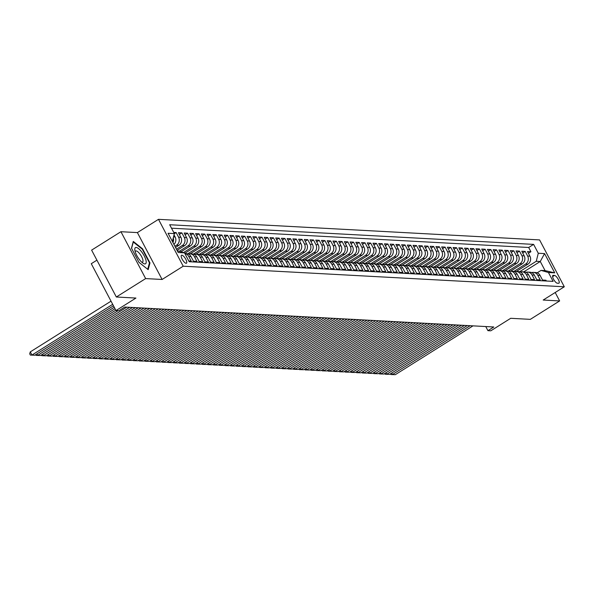 <?xml version="1.0" encoding="UTF-8"?>
<svg xmlns="http://www.w3.org/2000/svg" width="594" height="594" viewBox="0 0 594 594"><rect width="100%" height="100%" fill="white"/><g stroke="black" fill="none" stroke-linecap="round" stroke-linejoin="round"><path stroke-width="0.89" d="M186.115 263.291A4.693 1.537 57.9 0 0 186.479 263.209A4.693 1.537 57.9 0 0 185.558 258.873A4.693 1.537 57.9 0 0 181.846 255.182A4.693 1.537 57.9 0 0 181.482 255.264A4.693 1.537 57.9 0 0 182.403 259.6A4.693 1.537 57.9 0 0 186.115 263.291M96.911 260.172L91.276 263.706L115.993 310.588L118.852 310.744L124.718 307.053L493.792 326.982L487.926 330.665L490.785 330.821L510.721 318.295L530.323 319.357L559.645 300.935L555.197 292.508M120.931 231.705L91.617 250.126L116.335 297L145.649 278.586L162.103 279.47L183.212 266.209L158.494 219.334L137.385 232.596L120.931 231.705L145.649 278.586M183.212 266.209L564.3 286.783L539.582 239.909L158.494 219.334M188.773 260.944L191.179 261.078L188.744 256.452L191.03 256.578A5.866 5.398 -86.9 0 0 186.657 253.668L184.89 253.571M191.03 256.578L193.473 261.204L196.904 261.39L194.468 256.764L196.755 256.883A5.866 5.398 -86.9 0 0 192.382 253.98L190.087 253.853A5.866 5.398 93.1 0 1 194.468 256.764M196.755 256.883L199.19 261.509L202.628 261.694L200.185 257.068L202.472 257.195A5.866 5.398 -86.9 0 0 198.099 254.284L195.812 254.165A5.866 5.398 93.1 0 1 200.185 257.068M202.472 257.195L204.915 261.82L208.346 262.006L205.91 257.38L208.197 257.506A5.866 5.398 -86.9 0 0 203.824 254.596L201.537 254.47A5.866 5.398 93.1 0 1 205.91 257.38M208.197 257.506L210.632 262.125L214.07 262.31L211.627 257.692L213.922 257.811A5.866 5.398 -86.9 0 0 209.548 254.908L207.254 254.781A5.866 5.398 93.1 0 1 211.627 257.692M213.922 257.811L216.357 262.437L219.787 262.622L217.352 257.996L219.639 258.123A5.866 5.398 -86.9 0 0 215.266 255.212L212.979 255.086A5.866 5.398 93.1 0 1 217.352 257.996M219.639 258.123L222.082 262.748L225.512 262.934L223.077 258.308L225.364 258.427A5.866 5.398 -86.9 0 0 220.99 255.524L218.703 255.398A5.866 5.398 93.1 0 1 223.077 258.308M225.364 258.427L227.799 263.053L231.237 263.239L228.794 258.613L231.088 258.739A5.866 5.398 -86.9 0 0 226.708 255.828L224.421 255.71A5.866 5.398 93.1 0 1 228.794 258.613M231.088 258.739L233.524 263.365L236.954 263.55L234.519 258.925L236.806 259.051A5.866 5.398 -86.9 0 0 232.432 256.14L230.145 256.014A5.866 5.398 93.1 0 1 234.519 258.925M236.806 259.051L239.248 263.669L242.679 263.855L240.243 259.236L242.53 259.355A5.866 5.398 -86.9 0 0 238.157 256.452L235.863 256.326A5.866 5.398 93.1 0 1 240.243 259.236M242.53 259.355L244.966 263.981L248.403 264.167L245.961 259.541L248.255 259.667A5.866 5.398 -86.9 0 0 243.874 256.757L241.587 256.638A5.866 5.398 93.1 0 1 245.961 259.541M248.255 259.667L250.69 264.293L254.121 264.478L251.685 259.853L253.972 259.972A5.866 5.398 -86.9 0 0 249.599 257.068L247.312 256.942A5.866 5.398 93.1 0 1 251.685 259.853M253.972 259.972L256.415 264.597L259.845 264.783L257.41 260.157L259.697 260.283A5.866 5.398 -86.9 0 0 255.323 257.373L253.029 257.254A5.866 5.398 93.1 0 1 257.41 260.157M259.697 260.283L262.132 264.909L265.57 265.095L263.127 260.469L265.421 260.595A5.866 5.398 -86.9 0 0 261.041 257.685L258.754 257.558A5.866 5.398 93.1 0 1 263.127 260.469M265.421 260.595L267.857 265.214L271.287 265.399L268.852 260.781L271.139 260.9A5.866 5.398 -86.9 0 0 266.765 257.996L264.478 257.87A5.866 5.398 93.1 0 1 268.852 260.781M271.139 260.9L273.582 265.525L277.012 265.711L274.577 261.085L276.863 261.212A5.866 5.398 -86.9 0 0 272.49 258.301L270.196 258.182A5.866 5.398 93.1 0 1 274.577 261.085M276.863 261.212L279.299 265.837L282.737 266.023L280.294 261.397L282.581 261.516A5.866 5.398 -86.9 0 0 278.207 258.613L275.92 258.487A5.866 5.398 93.1 0 1 280.294 261.397M282.581 261.516L285.023 266.142L288.454 266.327L286.018 261.702L288.305 261.828A5.866 5.398 -86.9 0 0 283.932 258.917L281.645 258.798A5.866 5.398 93.1 0 1 286.018 261.702M288.305 261.828L290.748 266.454L294.178 266.639L291.743 262.013L294.03 262.14A5.866 5.398 -86.9 0 0 289.657 259.229L287.362 259.103A5.866 5.398 93.1 0 1 291.743 262.013M294.03 262.14L296.465 266.765L299.903 266.944L297.46 262.325L299.747 262.444A5.866 5.398 -86.9 0 0 295.374 259.541L293.087 259.415A5.866 5.398 93.1 0 1 297.46 262.325M299.747 262.444L302.19 267.07L305.62 267.255L303.185 262.63L305.472 262.756A5.866 5.398 -86.9 0 0 301.099 259.845L298.812 259.727A5.866 5.398 93.1 0 1 303.185 262.63M305.472 262.756L307.907 267.382L311.345 267.567L308.902 262.942L311.197 263.068A5.866 5.398 -86.9 0 0 306.823 260.157L304.529 260.031A5.866 5.398 93.1 0 1 308.902 262.942M311.197 263.068L313.632 267.686L317.062 267.872L314.627 263.246L316.914 263.372A5.866 5.398 -86.9 0 0 312.541 260.462L310.254 260.343A5.866 5.398 93.1 0 1 314.627 263.246M316.914 263.372L319.357 267.998L322.787 268.184L320.352 263.558L322.639 263.684A5.866 5.398 -86.9 0 0 318.265 260.773L315.978 260.647A5.866 5.398 93.1 0 1 320.352 263.558M322.639 263.684L325.074 268.31L328.512 268.495L326.069 263.87L328.363 263.988A5.866 5.398 -86.9 0 0 323.982 261.085L321.696 260.959A5.866 5.398 93.1 0 1 326.069 263.87M328.363 263.988L330.799 268.614L334.229 268.8L331.794 264.174L334.08 264.3A5.866 5.398 -86.9 0 0 329.707 261.39L327.42 261.271A5.866 5.398 93.1 0 1 331.794 264.174M334.08 264.3L336.523 268.926L339.954 269.112L337.518 264.486L339.805 264.612A5.866 5.398 -86.9 0 0 335.432 261.702L333.137 261.575A5.866 5.398 93.1 0 1 337.518 264.486M339.805 264.612L342.241 269.231L345.678 269.416L343.235 264.798L345.53 264.917A5.866 5.398 -86.9 0 0 341.149 262.006L338.862 261.887A5.866 5.398 93.1 0 1 343.235 264.798M345.53 264.917L347.965 269.542L351.396 269.728L348.96 265.102L351.247 265.228A5.866 5.398 -86.9 0 0 346.874 262.318L344.587 262.192A5.866 5.398 93.1 0 1 348.96 265.102M351.247 265.228L353.69 269.854L357.12 270.04L354.685 265.414L356.972 265.533A5.866 5.398 -86.9 0 0 352.598 262.63L350.304 262.503A5.866 5.398 93.1 0 1 354.685 265.414M356.972 265.533L359.407 270.159L362.845 270.344L360.402 265.718L362.696 265.845A5.866 5.398 -86.9 0 0 358.316 262.934L356.029 262.815A5.866 5.398 93.1 0 1 360.402 265.718M362.696 265.845L365.132 270.47L368.562 270.656L366.127 266.03L368.414 266.157A5.866 5.398 -86.9 0 0 364.04 263.246L361.753 263.12A5.866 5.398 93.1 0 1 366.127 266.03M368.414 266.157L370.856 270.775L374.287 270.961L371.851 266.342L374.138 266.461A5.866 5.398 -86.9 0 0 369.765 263.558L367.471 263.432A5.866 5.398 93.1 0 1 371.851 266.342M374.138 266.461L376.574 271.087L380.012 271.272L377.569 266.647L379.856 266.773A5.866 5.398 -86.9 0 0 375.482 263.862L373.195 263.736A5.866 5.398 93.1 0 1 377.569 266.647M379.856 266.773L382.298 271.399L385.729 271.584L383.293 266.958L385.58 267.077A5.866 5.398 -86.9 0 0 381.207 264.174L378.92 264.048A5.866 5.398 93.1 0 1 383.293 266.958M385.58 267.077L388.023 271.703L391.453 271.889L389.018 267.263L391.305 267.389A5.866 5.398 -86.9 0 0 386.932 264.478L384.637 264.36A5.866 5.398 93.1 0 1 389.018 267.263M391.305 267.389L393.74 272.015L397.178 272.201L394.735 267.575L397.022 267.701A5.866 5.398 -86.9 0 0 392.649 264.79L390.362 264.664A5.866 5.398 93.1 0 1 394.735 267.575M397.022 267.701L399.465 272.319L402.895 272.505L400.46 267.887L402.747 268.005A5.866 5.398 -86.9 0 0 398.374 265.102L396.087 264.976A5.866 5.398 93.1 0 1 400.46 267.887M402.747 268.005L405.182 272.631L408.62 272.817L406.177 268.191L408.472 268.317A5.866 5.398 -86.9 0 0 404.098 265.407L401.804 265.288A5.866 5.398 93.1 0 1 406.177 268.191M408.472 268.317L410.907 272.943L414.337 273.129L411.902 268.503L414.189 268.622A5.866 5.398 -86.9 0 0 409.815 265.718L407.529 265.592A5.866 5.398 93.1 0 1 411.902 268.503M414.189 268.622L416.632 273.247L420.062 273.433L417.627 268.807L419.913 268.933A5.866 5.398 -86.9 0 0 415.54 266.023L413.253 265.904A5.866 5.398 93.1 0 1 417.627 268.807M419.913 268.933L422.349 273.559L425.787 273.745L423.344 269.119L425.638 269.245A5.866 5.398 -86.9 0 0 421.257 266.335L418.97 266.209A5.866 5.398 93.1 0 1 423.344 269.119M425.638 269.245L428.074 273.864L431.504 274.049L429.068 269.431L431.355 269.55A5.866 5.398 -86.9 0 0 426.982 266.647L424.695 266.52A5.866 5.398 93.1 0 1 429.068 269.431M431.355 269.55L433.798 274.176L437.229 274.361L434.793 269.735L437.08 269.862A5.866 5.398 -86.9 0 0 432.707 266.951L430.412 266.832A5.866 5.398 93.1 0 1 434.793 269.735M437.08 269.862L439.515 274.487L442.953 274.673L440.51 270.047L442.805 270.166A5.866 5.398 -86.9 0 0 438.424 267.263L436.137 267.137A5.866 5.398 93.1 0 1 440.51 270.047M442.805 270.166L445.24 274.792L448.67 274.977L446.235 270.352L448.522 270.478A5.866 5.398 -86.9 0 0 444.149 267.567L441.862 267.449A5.866 5.398 93.1 0 1 446.235 270.352M448.522 270.478L450.965 275.104L454.395 275.289L451.96 270.664L454.247 270.79A5.866 5.398 -86.9 0 0 449.873 267.879L447.579 267.753A5.866 5.398 93.1 0 1 451.96 270.664M454.247 270.79L456.682 275.416L460.12 275.594L457.677 270.975L459.971 271.094A5.866 5.398 -86.9 0 0 455.591 268.191L453.304 268.065A5.866 5.398 93.1 0 1 457.677 270.975M459.971 271.094L462.407 275.72L465.837 275.906L463.402 271.28L465.689 271.406A5.866 5.398 -86.9 0 0 461.315 268.495L459.028 268.377A5.866 5.398 93.1 0 1 463.402 271.28M465.689 271.406L468.131 276.032L471.562 276.217L469.126 271.592L471.413 271.718A5.866 5.398 -86.9 0 0 467.04 268.807L464.746 268.681A5.866 5.398 93.1 0 1 469.126 271.592M471.413 271.718L473.849 276.336L477.286 276.522L474.844 271.896L477.138 272.022A5.866 5.398 -86.9 0 0 472.757 269.112L470.47 268.993A5.866 5.398 93.1 0 1 474.844 271.896M477.138 272.022L479.573 276.648L483.004 276.834L480.568 272.208L482.855 272.334A5.866 5.398 -86.9 0 0 478.482 269.424L476.195 269.297A5.866 5.398 93.1 0 1 480.568 272.208M482.855 272.334L485.298 276.96L488.728 277.146L486.293 272.52L488.58 272.639A5.866 5.398 -86.9 0 0 484.207 269.735L481.912 269.609A5.866 5.398 93.1 0 1 486.293 272.52M488.58 272.639L491.015 277.264L494.453 277.45L492.01 272.824L494.297 272.95A5.866 5.398 -86.9 0 0 489.924 270.04L487.637 269.921A5.866 5.398 93.1 0 1 492.01 272.824M494.297 272.95L496.74 277.576L500.17 277.762L497.735 273.136L500.022 273.262A5.866 5.398 -86.9 0 0 495.648 270.352L493.362 270.225A5.866 5.398 93.1 0 1 497.735 273.136M500.022 273.262L502.457 277.881L505.895 278.066L503.452 273.448L505.746 273.567A5.866 5.398 -86.9 0 0 501.373 270.656L499.079 270.537A5.866 5.398 93.1 0 1 503.452 273.448M505.746 273.567L508.182 278.192L511.62 278.378L509.177 273.752L511.464 273.879A5.866 5.398 -86.9 0 0 507.09 270.968L504.803 270.842A5.866 5.398 93.1 0 1 509.177 273.752M511.464 273.879L513.907 278.504L517.337 278.69L514.901 274.064L517.188 274.183A5.866 5.398 -86.9 0 0 512.815 271.28L510.528 271.154A5.866 5.398 93.1 0 1 514.901 274.064M517.188 274.183L519.624 278.809L523.062 278.994L520.619 274.369L522.913 274.495A5.866 5.398 -86.9 0 0 518.532 271.584L516.245 271.465A5.866 5.398 93.1 0 1 520.619 274.369M522.913 274.495L525.348 279.121L528.779 279.306L526.343 274.68L528.63 274.807A5.866 5.398 -86.9 0 0 524.257 271.896L521.97 271.77A5.866 5.398 93.1 0 1 526.343 274.68M528.63 274.807L531.073 279.425L534.503 279.611L532.068 274.992L534.355 275.111A5.866 5.398 -86.9 0 0 529.982 272.201L527.695 272.082A5.866 5.398 93.1 0 1 532.068 274.992M534.355 275.111L536.79 279.737L540.228 279.923L537.785 275.297A5.866 5.398 -86.9 0 0 533.412 272.386A5.866 5.398 -86.9 0 0 531.682 272.601M516.305 271.465L527.903 264.182A5.866 5.398 -86.9 0 0 529.922 256.163L527.487 251.537L530.917 251.722L528.415 253.296M513.855 271.443L525.616 264.055A5.866 5.398 -86.9 0 0 527.635 256.036L525.193 251.418L522.69 252.992M525.193 251.418L521.762 251.232L524.198 255.851A5.866 5.398 -86.9 0 1 522.185 263.87L510.58 271.154M504.863 270.849L516.461 263.558A5.866 5.398 -86.9 0 0 518.48 255.546L516.038 250.92L519.475 251.106L516.966 252.68M499.138 270.537L510.736 263.253A5.866 5.398 -86.9 0 0 512.756 255.234L510.32 250.609L513.751 250.794L511.248 252.368M493.414 270.233L505.019 262.942A5.866 5.398 -86.9 0 0 507.038 254.93L504.596 250.304L508.033 250.49L505.524 252.064M487.696 269.921L499.294 262.637A5.866 5.398 -86.9 0 0 501.314 254.618L498.878 249.992L502.309 250.178L499.799 251.752M481.972 269.609L493.569 262.325A5.866 5.398 -86.9 0 0 495.589 254.306L493.154 249.688L496.584 249.874L494.082 251.448M476.247 269.305L487.852 262.013A5.866 5.398 -86.9 0 0 489.872 254.002L487.429 249.376L490.867 249.562L488.357 251.136M470.53 268.993L482.128 261.709A5.866 5.398 -86.9 0 0 484.147 253.69L481.712 249.064L485.142 249.25L482.64 250.824M464.805 268.688L476.403 261.397A5.866 5.398 -86.9 0 0 478.422 253.386L475.987 248.76L479.417 248.945L476.915 250.519M459.08 268.377L470.686 261.085A5.866 5.398 -86.9 0 0 472.705 253.074L470.262 248.448L473.7 248.634L471.191 250.208M453.363 268.065L464.961 260.781A5.866 5.398 -86.9 0 0 466.981 252.762L464.545 248.144L467.975 248.329L465.473 249.903M447.638 267.76L459.236 260.469A5.866 5.398 -86.9 0 0 461.256 252.457L458.82 247.832L462.251 248.017L459.749 249.591M441.914 267.449L453.519 260.165A5.866 5.398 -86.9 0 0 455.539 252.146L453.096 247.52L456.534 247.705L454.024 249.28M436.196 267.144L447.794 259.853A5.866 5.398 -86.9 0 0 449.814 251.841L447.379 247.215L450.809 247.401L448.307 248.975M430.472 266.832L442.07 259.541A5.866 5.398 -86.9 0 0 444.089 251.529L441.654 246.904L445.084 247.089L442.582 248.663M424.747 266.52L436.352 259.236A5.866 5.398 -86.9 0 0 438.372 251.217L435.929 246.599L439.367 246.785L436.857 248.359M419.03 266.216L430.628 258.925A5.866 5.398 -86.9 0 0 432.647 250.913L430.212 246.287L433.642 246.473L431.14 248.047M413.305 265.904L424.91 258.62A5.866 5.398 -86.9 0 0 426.923 250.601L424.487 245.975L427.918 246.161L425.415 247.735M407.588 265.6L419.186 258.308A5.866 5.398 -86.9 0 0 421.205 250.297L418.763 245.671L422.2 245.857L419.691 247.431M401.863 265.288L413.461 257.996A5.866 5.398 -86.9 0 0 415.481 249.985L413.045 245.359L416.476 245.545L413.973 247.119M396.139 264.976L407.744 257.692A5.866 5.398 -86.9 0 0 409.763 249.673L407.321 245.055L410.758 245.233L408.249 246.807M390.421 264.672L402.019 257.38A5.866 5.398 -86.9 0 0 404.039 249.369L401.603 244.743L405.034 244.928L402.524 246.503M384.697 264.36L396.295 257.076A5.866 5.398 -86.9 0 0 398.314 249.057L395.879 244.431L399.309 244.617L396.807 246.191M378.972 264.048L390.577 256.764A5.866 5.398 -86.9 0 0 392.597 248.752L390.154 244.127L393.592 244.312L391.082 245.886M373.255 263.743L384.853 256.452A5.866 5.398 -86.9 0 0 386.872 248.441L384.437 243.815L387.867 244L385.358 245.574M367.53 263.432L379.128 256.148A5.866 5.398 -86.9 0 0 381.148 248.129L378.712 243.503L382.142 243.689L379.64 245.263M361.805 263.127L373.411 255.836A5.866 5.398 -86.9 0 0 375.43 247.824L372.987 243.198L376.425 243.384L373.916 244.958M356.088 262.815L367.686 255.531A5.866 5.398 -86.9 0 0 369.706 247.512L367.27 242.887L370.701 243.072L368.198 244.646M350.363 262.503L361.961 255.22A5.866 5.398 -86.9 0 0 363.981 247.208L361.546 242.582L364.976 242.768L362.474 244.342M344.639 262.199L356.244 254.908A5.866 5.398 -86.9 0 0 358.264 246.896L355.821 242.27L359.259 242.456L356.749 244.03M338.922 261.887L350.519 254.603A5.866 5.398 -86.9 0 0 352.539 246.584L350.104 241.958L353.534 242.144L351.032 243.718M333.197 261.583L344.795 254.291A5.866 5.398 -86.9 0 0 346.814 246.28L344.379 241.654L347.809 241.84L345.307 243.414M327.472 261.271L339.077 253.987A5.866 5.398 -86.9 0 0 341.097 245.968L338.654 241.342L342.092 241.528L339.582 243.102M321.755 260.959L333.353 253.675A5.866 5.398 -86.9 0 0 335.372 245.656L332.937 241.038L336.367 241.223L333.865 242.798M316.03 260.655L327.636 253.363A5.866 5.398 -86.9 0 0 329.648 245.352L327.212 240.726L330.643 240.912L328.14 242.486M310.313 260.343L321.911 253.059A5.866 5.398 -86.9 0 0 323.93 245.04L321.488 240.414L324.925 240.6L322.416 242.174M304.588 260.038L316.186 252.747A5.866 5.398 -86.9 0 0 318.206 244.735L315.77 240.11L319.201 240.295L316.699 241.869M298.864 259.727L310.469 252.435A5.866 5.398 -86.9 0 0 312.489 244.424L310.046 239.798L313.483 239.983L310.974 241.558M293.146 259.415L304.744 252.131A5.866 5.398 -86.9 0 0 306.764 244.112L304.321 239.493L307.759 239.679L305.249 241.253M287.422 259.11L299.02 251.819A5.866 5.398 -86.9 0 0 301.039 243.807L298.604 239.182L302.034 239.367L299.532 240.941M281.697 258.798L293.302 251.514A5.866 5.398 -86.9 0 0 295.322 243.495L292.879 238.87L296.317 239.055L293.807 240.629M275.98 258.494L287.578 251.203A5.866 5.398 -86.9 0 0 289.597 243.191L287.162 238.565L290.592 238.751L288.083 240.325M270.255 258.182L281.853 250.891A5.866 5.398 -86.9 0 0 283.873 242.879L281.437 238.253L284.868 238.439L282.365 240.013M264.53 257.87L276.136 250.586A5.866 5.398 -86.9 0 0 278.155 242.567L275.713 237.949L279.15 238.135L276.641 239.709M258.813 257.566L270.411 250.274A5.866 5.398 -86.9 0 0 272.431 242.263L269.995 237.637L273.426 237.823L270.923 239.397M253.089 257.254L264.686 249.97A5.866 5.398 -86.9 0 0 266.706 241.951L264.271 237.325L267.701 237.511L265.199 239.085M247.364 256.95L258.969 249.658A5.866 5.398 -86.9 0 0 260.989 241.647L258.546 237.021L261.984 237.206L259.474 238.781M241.647 256.638L253.244 249.346A5.866 5.398 -86.9 0 0 255.264 241.335L252.829 236.709L256.259 236.895L253.757 238.469M235.922 256.326L247.52 249.042A5.866 5.398 -86.9 0 0 249.539 241.023L247.104 236.405L250.534 236.59L248.032 238.164M230.197 256.021L241.803 248.73A5.866 5.398 -86.9 0 0 243.822 240.719L241.379 236.093L244.817 236.278L242.307 237.852M224.48 255.71L236.078 248.426A5.866 5.398 -86.9 0 0 238.097 240.407L235.662 235.781L239.092 235.967L236.59 237.541M218.755 255.405L230.361 248.114A5.866 5.398 -86.9 0 0 232.373 240.102L229.937 235.476L233.368 235.662L230.866 237.236M213.038 255.093L224.636 247.802A5.866 5.398 -86.9 0 0 226.656 239.79L224.213 235.165L227.651 235.35L225.141 236.924M207.313 254.781L218.911 247.498A5.866 5.398 -86.9 0 0 220.931 239.479L218.495 234.86L221.926 235.038L219.424 236.612M201.589 254.477L213.194 247.186A5.866 5.398 -86.9 0 0 215.214 239.174L212.771 234.548L216.209 234.734L213.699 236.308M195.872 254.165L207.469 246.881A5.866 5.398 -86.9 0 0 209.489 238.862L207.046 234.236L210.484 234.422L207.974 235.996M190.147 253.853L201.745 246.569A5.866 5.398 -86.9 0 0 203.764 238.558L201.329 233.932L204.759 234.118L202.257 235.692M184.764 253.334L196.027 246.258A5.866 5.398 -86.9 0 0 198.047 238.246L195.604 233.62L199.042 233.806L196.532 235.38M180.94 251.834L190.303 245.953A5.866 5.398 -86.9 0 0 192.322 237.934L189.887 233.308L193.317 233.494L190.808 235.068M177.079 250.356L184.578 245.641A5.866 5.398 -86.9 0 0 186.598 237.63L184.162 233.004L187.593 233.19L185.09 234.764M175.527 247.423L178.861 245.337A5.866 5.398 -86.9 0 0 180.88 237.318L178.438 232.692L181.875 232.878L179.366 234.452M173.745 232.44L176.151 232.573L174.332 233.709M554.477 275.423L553.214 275.356A4.544 1.492 57.9 0 0 552.865 275.438A4.544 1.492 57.9 0 0 553.756 279.633A4.544 1.492 57.9 0 0 557.358 283.212L558.612 283.279A4.544 1.492 57.9 0 0 558.961 283.197A4.544 1.492 57.9 0 0 558.07 279.002A4.544 1.492 57.9 0 0 554.477 275.423L552.583 276.611M177.302 250.787L184.511 252.866L189.189 261.731L553.111 281.378L548.433 272.512L541.075 270.389L537.191 272.824M184.511 252.866L178.215 252.524L168.065 233.264L174.361 233.605L169.684 224.74L533.605 244.386L538.283 253.252L544.579 253.593L554.729 272.854L548.433 272.512M174.911 246.25L176.567 245.211L178.861 245.337M176.455 249.183L182.291 245.522L184.578 245.641M179.232 251.344L188.016 245.827L190.303 245.953M183.494 252.569L193.733 246.139L196.027 246.258M187.697 253.838L199.458 246.443L201.745 246.569M193.414 254.143L205.182 246.755L207.469 246.881M199.138 254.455L210.9 247.067L213.194 247.186M204.863 254.759L216.624 247.371L218.911 247.498M210.58 255.071L222.349 247.683L224.636 247.802M216.305 255.383L228.066 247.988L230.361 248.114M222.03 255.687L233.791 248.299L236.078 248.426M227.747 255.999L239.516 248.611L241.803 248.73M233.472 256.304L245.233 248.916L247.52 249.042M239.196 256.615L250.958 249.228L253.244 249.346M244.914 256.927L256.682 249.532L258.969 249.658M250.638 257.232L262.399 249.844L264.686 249.97M256.356 257.544L268.124 250.156L270.411 250.274M262.08 257.855L273.841 250.46L276.136 250.586M267.805 258.16L279.566 250.772L281.853 250.891M273.522 258.472L285.291 251.076L287.578 251.203M279.247 258.776L291.008 251.388L293.302 251.514M284.972 259.088L296.733 251.7L299.02 251.819M290.689 259.4L302.457 252.005L304.744 252.131M296.413 259.704L308.175 252.316L310.469 252.435M302.138 260.016L313.899 252.621L316.186 252.747M307.855 260.321L319.624 252.933L321.911 253.059M313.58 260.632L325.341 253.244L327.636 253.363M319.305 260.944L331.066 253.549L333.353 253.675M325.022 261.249L336.791 253.861L339.077 253.987M330.747 261.56L342.508 254.165L344.795 254.291M336.471 261.865L348.233 254.477L350.519 254.603M342.189 262.177L353.957 254.789L356.244 254.908M347.913 262.489L359.674 255.093L361.961 255.22M353.638 262.793L365.399 255.405L367.686 255.531M359.355 263.105L371.116 255.717L373.411 255.836M365.08 263.409L376.841 256.021L379.128 256.148M370.797 263.721L382.566 256.333L384.853 256.452M376.522 264.033L388.283 256.638L390.577 256.764M382.246 264.337L394.008 256.95L396.295 257.076M387.964 264.649L399.732 257.261L402.019 257.38M393.688 264.954L405.45 257.566L407.744 257.692M399.413 265.266L411.174 257.878L413.461 257.996M405.13 265.577L416.899 258.182L419.186 258.308M410.855 265.882L422.616 258.494L424.91 258.62M416.58 266.194L428.341 258.806L430.628 258.925M422.297 266.506L434.066 259.11L436.352 259.236M428.022 266.81L439.783 259.422L442.07 259.541M433.746 267.122L445.507 259.727L447.794 259.853M439.463 267.426L451.232 260.038L453.519 260.165M445.188 267.738L456.949 260.35L459.236 260.469M450.913 268.05L462.674 260.655L464.961 260.781M456.63 268.354L468.391 260.966L470.686 261.085M462.355 268.666L474.116 261.271L476.403 261.397M468.072 268.971L479.841 261.583L482.128 261.709M473.797 269.282L485.558 261.895L487.852 262.013M479.521 269.594L491.283 262.199L493.569 262.325M485.239 269.899L497.007 262.511L499.294 262.637M490.963 270.211L502.724 262.815L505.019 262.942M496.688 270.515L508.449 263.127L510.736 263.253M502.405 270.827L514.174 263.439L516.461 263.558M508.13 271.139L519.891 263.743L522.185 263.87M530.917 251.722L528.682 247.483L171.51 228.193M173.938 244.409A5.866 5.398 -86.9 0 0 175.156 237.006L174.035 234.89M176.151 232.573L178.586 237.192A5.866 5.398 93.1 0 1 176.567 245.211M181.875 232.878L184.311 237.503A5.866 5.398 93.1 0 1 182.291 245.522M187.593 233.19L190.035 237.815A5.866 5.398 93.1 0 1 188.016 245.827M193.317 233.494L195.753 238.12A5.866 5.398 93.1 0 1 193.733 246.139M199.042 233.806L201.477 238.432A5.866 5.398 93.1 0 1 199.458 246.443M204.759 234.118L207.202 238.736A5.866 5.398 93.1 0 1 205.182 246.755M210.484 234.422L212.919 239.048A5.866 5.398 93.1 0 1 210.9 247.067M216.209 234.734L218.644 239.36A5.866 5.398 93.1 0 1 216.624 247.371M221.926 235.038L224.369 239.664A5.866 5.398 93.1 0 1 222.349 247.683M227.651 235.35L230.086 239.976A5.866 5.398 93.1 0 1 228.066 247.988M233.368 235.662L235.811 240.288A5.866 5.398 93.1 0 1 233.791 248.299M239.092 235.967L241.528 240.592A5.866 5.398 93.1 0 1 239.516 248.611M244.817 236.278L247.253 240.904A5.866 5.398 93.1 0 1 245.233 248.916M250.534 236.59L252.977 241.209A5.866 5.398 93.1 0 1 250.958 249.228M256.259 236.895L258.694 241.52A5.866 5.398 93.1 0 1 256.682 249.532M261.984 237.206L264.419 241.832A5.866 5.398 93.1 0 1 262.399 249.844M267.701 237.511L270.144 242.137A5.866 5.398 93.1 0 1 268.124 250.156M273.426 237.823L275.861 242.449A5.866 5.398 93.1 0 1 273.841 250.46M279.15 238.135L281.586 242.753A5.866 5.398 93.1 0 1 279.566 250.772M284.868 238.439L287.31 243.065A5.866 5.398 93.1 0 1 285.291 251.076M290.592 238.751L293.028 243.377A5.866 5.398 93.1 0 1 291.008 251.388M296.317 239.055L298.752 243.681A5.866 5.398 93.1 0 1 296.733 251.7M302.034 239.367L304.477 243.993A5.866 5.398 93.1 0 1 302.457 252.005M307.759 239.679L310.194 244.297A5.866 5.398 93.1 0 1 308.175 252.316M313.483 239.983L315.919 244.609A5.866 5.398 93.1 0 1 313.899 252.621M319.201 240.295L321.644 244.921A5.866 5.398 93.1 0 1 319.624 252.933M324.925 240.6L327.361 245.225A5.866 5.398 93.1 0 1 325.341 253.244M330.643 240.912L333.086 245.537A5.866 5.398 93.1 0 1 331.066 253.549M336.367 241.223L338.803 245.842A5.866 5.398 93.1 0 1 336.791 253.861M342.092 241.528L344.527 246.154A5.866 5.398 93.1 0 1 342.508 254.165M347.809 241.84L350.252 246.465A5.866 5.398 93.1 0 1 348.233 254.477M353.534 242.144L355.969 246.77A5.866 5.398 93.1 0 1 353.957 254.789M359.259 242.456L361.694 247.082A5.866 5.398 93.1 0 1 359.674 255.093M364.976 242.768L367.419 247.386A5.866 5.398 93.1 0 1 365.399 255.405M370.701 243.072L373.136 247.698A5.866 5.398 93.1 0 1 371.116 255.717M376.425 243.384L378.861 248.01A5.866 5.398 93.1 0 1 376.841 256.021M382.142 243.689L384.585 248.314A5.866 5.398 93.1 0 1 382.566 256.333M387.867 244L390.303 248.626A5.866 5.398 93.1 0 1 388.283 256.638M393.592 244.312L396.027 248.938A5.866 5.398 93.1 0 1 394.008 256.95M399.309 244.617L401.752 249.242A5.866 5.398 93.1 0 1 399.732 257.261M405.034 244.928L407.469 249.554A5.866 5.398 93.1 0 1 405.45 257.566M410.758 245.233L413.194 249.859A5.866 5.398 93.1 0 1 411.174 257.878M416.476 245.545L418.919 250.171A5.866 5.398 93.1 0 1 416.899 258.182M422.2 245.857L424.636 250.482A5.866 5.398 93.1 0 1 422.616 258.494M427.918 246.161L430.36 250.787A5.866 5.398 93.1 0 1 428.341 258.806M433.642 246.473L436.085 251.099A5.866 5.398 93.1 0 1 434.066 259.11M439.367 246.785L441.802 251.403A5.866 5.398 93.1 0 1 439.783 259.422M445.084 247.089L447.527 251.715A5.866 5.398 93.1 0 1 445.507 259.727M450.809 247.401L453.244 252.027A5.866 5.398 93.1 0 1 451.232 260.038M456.534 247.705L458.969 252.331A5.866 5.398 93.1 0 1 456.949 260.35M462.251 248.017L464.694 252.643A5.866 5.398 93.1 0 1 462.674 260.655M467.975 248.329L470.411 252.947A5.866 5.398 93.1 0 1 468.391 260.966M473.7 248.634L476.136 253.259A5.866 5.398 93.1 0 1 474.116 261.271M479.417 248.945L481.86 253.571A5.866 5.398 93.1 0 1 479.841 261.583M485.142 249.25L487.577 253.876A5.866 5.398 93.1 0 1 485.558 261.895M490.867 249.562L493.302 254.187A5.866 5.398 93.1 0 1 491.283 262.199M496.584 249.874L499.027 254.492A5.866 5.398 93.1 0 1 497.007 262.511M502.309 250.178L504.744 254.804A5.866 5.398 93.1 0 1 502.724 262.815M508.033 250.49L510.469 255.116A5.866 5.398 93.1 0 1 508.449 263.127M513.751 250.794L516.193 255.42A5.866 5.398 93.1 0 1 514.174 263.439M519.475 251.106L521.911 255.732A5.866 5.398 93.1 0 1 519.891 263.743M546.361 281.014L545.945 280.234L542.515 280.049L540.08 275.423A5.866 5.398 -86.9 0 0 535.699 272.512L533.412 272.386M541.075 270.389L545.077 270.604L540.265 261.486L536.263 261.271L538.283 253.252M523.745 271.866L540.265 261.486L544.579 253.593M519.572 271.755L536.263 261.271M115.993 310.588L135.929 298.062L116.335 297M564.3 286.783L543.191 300.044L559.645 300.935M485.758 326.552L487.926 330.665M528.682 247.483L533.605 244.386M525.957 272.29A5.866 5.398 93.1 0 1 527.695 272.082M520.233 271.985A5.866 5.398 93.1 0 1 521.97 271.77M514.515 271.673A5.866 5.398 93.1 0 1 516.245 271.465M508.791 271.369A5.866 5.398 93.1 0 1 510.528 271.154M503.073 271.057A5.866 5.398 93.1 0 1 504.803 270.842M497.349 270.745A5.866 5.398 93.1 0 1 499.079 270.537M491.624 270.441A5.866 5.398 93.1 0 1 493.362 270.225M485.907 270.129A5.866 5.398 93.1 0 1 487.637 269.921M480.182 269.825A5.866 5.398 93.1 0 1 481.912 269.609M474.458 269.513A5.866 5.398 93.1 0 1 476.195 269.297M468.74 269.201A5.866 5.398 93.1 0 1 470.47 268.993M463.016 268.896A5.866 5.398 93.1 0 1 464.746 268.681M457.291 268.585A5.866 5.398 93.1 0 1 459.028 268.377M451.574 268.28A5.866 5.398 93.1 0 1 453.304 268.065M445.849 267.968A5.866 5.398 93.1 0 1 447.579 267.753M440.124 267.656A5.866 5.398 93.1 0 1 441.862 267.449M434.407 267.352A5.866 5.398 93.1 0 1 436.137 267.137M428.682 267.04A5.866 5.398 93.1 0 1 430.412 266.832M422.958 266.736A5.866 5.398 93.1 0 1 424.695 266.52M417.24 266.424A5.866 5.398 93.1 0 1 418.97 266.209M411.516 266.112A5.866 5.398 93.1 0 1 413.253 265.904M405.791 265.808A5.866 5.398 93.1 0 1 407.529 265.592M400.074 265.496A5.866 5.398 93.1 0 1 401.804 265.288M394.349 265.184A5.866 5.398 93.1 0 1 396.087 264.976M388.632 264.879A5.866 5.398 93.1 0 1 390.362 264.664M382.907 264.568A5.866 5.398 93.1 0 1 384.637 264.36M377.183 264.263A5.866 5.398 93.1 0 1 378.92 264.048M371.465 263.951A5.866 5.398 93.1 0 1 373.195 263.736M365.741 263.639A5.866 5.398 93.1 0 1 367.471 263.432M360.016 263.335A5.866 5.398 93.1 0 1 361.753 263.12M354.299 263.023A5.866 5.398 93.1 0 1 356.029 262.815M348.574 262.719A5.866 5.398 93.1 0 1 350.304 262.503M342.849 262.407A5.866 5.398 93.1 0 1 344.587 262.192M337.132 262.095A5.866 5.398 93.1 0 1 338.862 261.887M331.407 261.791A5.866 5.398 93.1 0 1 333.137 261.575M325.683 261.479A5.866 5.398 93.1 0 1 327.42 261.271M319.966 261.174A5.866 5.398 93.1 0 1 321.696 260.959M314.241 260.863A5.866 5.398 93.1 0 1 315.978 260.647M308.516 260.551A5.866 5.398 93.1 0 1 310.254 260.343M302.799 260.246A5.866 5.398 93.1 0 1 304.529 260.031M297.074 259.934A5.866 5.398 93.1 0 1 298.812 259.727M291.357 259.63A5.866 5.398 93.1 0 1 293.087 259.415M285.632 259.318A5.866 5.398 93.1 0 1 287.362 259.103M279.908 259.006A5.866 5.398 93.1 0 1 281.645 258.798M274.19 258.702A5.866 5.398 93.1 0 1 275.92 258.487M268.466 258.39A5.866 5.398 93.1 0 1 270.196 258.182M262.741 258.086A5.866 5.398 93.1 0 1 264.478 257.87M257.024 257.774A5.866 5.398 93.1 0 1 258.754 257.558M251.299 257.462A5.866 5.398 93.1 0 1 253.029 257.254M245.574 257.157A5.866 5.398 93.1 0 1 247.312 256.942M239.857 256.846A5.866 5.398 93.1 0 1 241.587 256.638M234.133 256.541A5.866 5.398 93.1 0 1 235.863 256.326M228.408 256.229A5.866 5.398 93.1 0 1 230.145 256.014M222.691 255.917A5.866 5.398 93.1 0 1 224.421 255.71M216.966 255.613A5.866 5.398 93.1 0 1 218.703 255.398M211.241 255.301A5.866 5.398 93.1 0 1 212.979 255.086M205.524 254.989A5.866 5.398 93.1 0 1 207.254 254.781M199.799 254.685A5.866 5.398 93.1 0 1 201.537 254.47M194.082 254.373A5.866 5.398 93.1 0 1 195.812 254.165M188.357 254.069A5.866 5.398 93.1 0 1 190.087 253.853M184.905 253.601A5.866 5.398 93.1 0 1 188.744 256.452M174.361 233.605L172.379 241.454M173.285 237.882A5.866 5.398 93.1 0 1 172.951 242.53M545.077 270.604L554.729 272.854M162.103 279.47L137.385 232.596M138.929 262.31L148.173 269.661L149.978 262.904L142.53 248.789L133.286 241.431L131.489 248.188L138.929 262.31M142.115 249.049L142.53 248.789M149.324 263.313L149.978 262.904M473.002 325.861L395.314 374.666L392.456 374.51L391.684 373.047M470.144 325.705L392.456 374.51L390.859 374.547L390.473 373.804M395.314 374.666L390.859 374.547M145.886 259.986A9.526 3.126 57.9 0 0 139.078 249.064A9.526 3.126 57.9 0 0 134.853 250.245A9.526 3.126 57.9 0 0 135.105 251.403A9.526 3.126 57.9 0 0 142.961 263.142A9.526 3.126 57.9 0 0 145.886 259.986M141.706 262.132A6.527 2.138 57.9 0 0 142.582 262.088A6.527 2.138 57.9 0 0 142.798 259.504A6.527 2.138 57.9 0 0 139.39 253.319A6.527 2.138 57.9 0 0 135.64 251.039A6.527 2.138 57.9 0 0 135.224 251.811M131.586 248.381L133.286 242.018L142.241 249.146L149.45 262.823L147.728 269.305M467.285 325.549L389.59 374.361L386.731 374.205L385.959 372.735M464.419 325.401L386.731 374.205L385.135 374.235L384.749 373.5M389.59 374.361L385.135 374.235M461.56 325.245L383.873 374.049L381.006 373.893L380.234 372.431M458.702 325.089L381.006 373.893L379.41 373.923L379.024 373.188M383.873 374.049L379.41 373.923M455.836 324.933L378.148 373.737L375.289 373.589L374.517 372.119M452.977 324.777L375.289 373.589L373.693 373.619L373.307 372.884M378.148 373.737L373.693 373.619M450.118 324.628L372.431 373.433L369.565 373.277L368.792 371.814M447.252 324.473L369.565 373.277L367.968 373.307L367.582 372.572M372.431 373.433L367.968 373.307M444.394 324.317L366.706 373.121L363.847 372.965L363.068 371.502M441.535 324.161L363.847 372.965L362.251 373.002L361.857 372.26M366.706 373.121L362.251 373.002M438.676 324.005L360.981 372.817L358.123 372.661L357.35 371.191M435.81 323.856L358.123 372.661L356.526 372.69L356.14 371.955M360.981 372.817L356.526 372.69M432.952 323.7L355.264 372.505L352.398 372.349L351.626 370.886M430.093 323.544L352.398 372.349L350.802 372.379L350.415 371.644M355.264 372.505L350.802 372.379M427.227 323.388L349.539 372.193L346.681 372.044L345.901 370.574M424.368 323.233L346.681 372.044L345.084 372.074L344.691 371.339M349.539 372.193L345.084 372.074M421.51 323.077L343.815 371.889L340.956 371.733L340.184 370.262M418.644 322.928L340.956 371.733L339.36 371.762L338.974 371.027M343.815 371.889L339.36 371.762M415.785 322.772L338.097 371.577L335.231 371.421L334.459 369.958M412.927 322.616L335.231 371.421L333.635 371.45L333.249 370.715M338.097 371.577L333.635 371.45M410.06 322.46L332.373 371.272L329.514 371.116L328.742 369.646M407.202 322.304L329.514 371.116L327.918 371.146L327.524 370.411M332.373 371.272L327.918 371.146M404.343 322.156L326.648 370.96L323.789 370.805L323.017 369.342M401.477 322L323.789 370.805L322.193 370.834L321.807 370.099M326.648 370.96L322.193 370.834M398.619 321.844L320.931 370.649L318.065 370.5L317.293 369.03M395.76 321.688L318.065 370.5L316.468 370.53L316.082 369.795M320.931 370.649L316.468 370.53M392.894 321.532L315.206 370.344L312.347 370.188L311.575 368.718M390.035 321.384L312.347 370.188L310.751 370.218L310.358 369.483M315.206 370.344L310.751 370.218M387.177 321.228L309.481 370.032L306.623 369.876L305.851 368.414M384.311 321.072L306.623 369.876L305.026 369.906L304.64 369.171M309.481 370.032L305.026 369.906M381.452 320.916L303.764 369.728L300.898 369.572L300.126 368.102M378.593 320.76L300.898 369.572L299.302 369.602L298.916 368.867M303.764 369.728L299.302 369.602M375.727 320.612L298.039 369.416L295.181 369.26L294.409 367.797M372.869 320.456L295.181 369.26L293.584 369.29L293.198 368.555M298.039 369.416L293.584 369.29M370.01 320.3L292.315 369.104L289.456 368.956L288.684 367.486M367.144 320.144L289.456 368.956L287.86 368.985L287.474 368.25M292.315 369.104L287.86 368.985M364.285 319.988L286.598 368.8L283.732 368.644L282.959 367.174M361.427 319.839L283.732 368.644L282.135 368.674L281.749 367.938M286.598 368.8L282.135 368.674M358.561 319.683L280.873 368.488L278.014 368.332L277.242 366.869M355.702 319.527L278.014 368.332L276.418 368.362L276.032 367.627M280.873 368.488L276.418 368.362M352.843 319.372L275.148 368.176L272.29 368.028L271.517 366.557M349.977 319.216L272.29 368.028L270.693 368.057L270.307 367.322M275.148 368.176L270.693 368.057M347.119 319.067L269.431 367.872L266.572 367.716L265.793 366.253M344.26 318.911L266.572 367.716L264.976 367.745L264.582 367.01M269.431 367.872L264.976 367.745M341.394 318.755L263.706 367.56L260.848 367.404L260.075 365.941M338.535 318.599L260.848 367.404L259.251 367.441L258.865 366.698M263.706 367.56L259.251 367.441M335.677 318.443L257.989 367.255L255.123 367.099L254.351 365.629M332.818 318.295L255.123 367.099L253.527 367.129L253.141 366.394M257.989 367.255L253.527 367.129M329.952 318.139L252.264 366.944L249.406 366.788L248.626 365.325M327.094 317.983L249.406 366.788L247.809 366.817L247.416 366.082M252.264 366.944L247.809 366.817M324.235 317.827L246.54 366.632L243.681 366.483L242.909 365.013M321.369 317.671L243.681 366.483L242.085 366.513L241.699 365.778M246.54 366.632L242.085 366.513M318.51 317.523L240.822 366.327L237.956 366.171L237.184 364.709M315.652 317.367L237.956 366.171L236.36 366.201L235.974 365.466M240.822 366.327L236.36 366.201M312.786 317.211L235.098 366.015L232.239 365.859L231.467 364.397M309.927 317.055L232.239 365.859L230.643 365.897L230.249 365.154M235.098 366.015L230.643 365.897M307.068 316.899L229.373 365.711L226.514 365.555L225.742 364.085M304.202 316.751L226.514 365.555L224.918 365.585L224.532 364.85M229.373 365.711L224.918 365.585M301.344 316.595L223.656 365.399L220.79 365.243L220.018 363.78M298.485 316.439L220.79 365.243L219.193 365.273L218.807 364.538M223.656 365.399L219.193 365.273M295.619 316.283L217.931 365.087L215.073 364.939L214.3 363.469M292.76 316.127L215.073 364.939L213.476 364.968L213.083 364.233M217.931 365.087L213.476 364.968M289.902 315.978L212.207 364.783L209.348 364.627L208.576 363.164M287.036 315.822L209.348 364.627L207.752 364.657L207.365 363.922M212.207 364.783L207.752 364.657M284.177 315.666L206.489 364.471L203.623 364.315L202.851 362.852M281.318 315.511L203.623 364.315L202.027 364.352L201.641 363.61M206.489 364.471L202.027 364.352M278.452 315.355L200.765 364.167L197.906 364.011L197.134 362.54M275.594 315.206L197.906 364.011L196.31 364.04L195.916 363.305M200.765 364.167L196.31 364.04M272.735 315.05L195.04 363.855L192.181 363.699L191.409 362.236M269.869 314.894L192.181 363.699L190.585 363.728L190.199 362.993M195.04 363.855L190.585 363.728M267.01 314.738L189.323 363.543L186.457 363.394L185.684 361.924M264.152 314.582L186.457 363.394L184.86 363.424L184.474 362.689M189.323 363.543L184.86 363.424M261.286 314.434L183.598 363.238L180.739 363.083L179.967 361.62M258.427 314.278L180.739 363.083L179.143 363.112L178.757 362.377M183.598 363.238L179.143 363.112M255.569 314.122L177.873 362.927L175.015 362.771L174.242 361.308M252.702 313.966L175.015 362.771L173.418 362.808L173.032 362.065M177.873 362.927L173.418 362.808M249.844 313.81L172.156 362.622L169.297 362.466L168.518 360.996M246.985 313.654L169.297 362.466L167.701 362.496L167.308 361.761M172.156 362.622L167.701 362.496M244.119 313.506L166.431 362.31L163.573 362.154L162.801 360.692M241.261 313.35L163.573 362.154L161.976 362.184L161.59 361.449M166.431 362.31L161.976 362.184M238.402 313.194L160.714 361.998L157.848 361.85L157.076 360.38M235.543 313.038L157.848 361.85L156.252 361.88L155.866 361.145M160.714 361.998L156.252 361.88M232.677 312.882L154.989 361.694L152.131 361.538L151.351 360.068M229.819 312.734L152.131 361.538L150.534 361.568L150.141 360.833M154.989 361.694L150.534 361.568M226.96 312.578L149.265 361.382L146.406 361.226L145.634 359.764M224.094 312.422L146.406 361.226L144.81 361.256L144.424 360.521M149.265 361.382L144.81 361.256M221.235 312.266L143.548 361.078L140.681 360.922L139.909 359.452M218.377 312.11L140.681 360.922L139.085 360.952L138.699 360.216M143.548 361.078L139.085 360.952M215.511 311.961L137.823 360.766L134.964 360.61L134.192 359.147M212.652 311.805L134.964 360.61L133.368 360.64L132.974 359.905M137.823 360.766L133.368 360.64M209.793 311.65L132.098 360.454L129.24 360.306L128.467 358.835M206.927 311.494L129.24 360.306L127.643 360.335L127.257 359.6M132.098 360.454L127.643 360.335M204.069 311.338L126.381 360.15L123.515 359.994L122.743 358.524M201.21 311.189L123.515 359.994L121.918 360.023L121.532 359.288M126.381 360.15L121.918 360.023M198.344 311.033L120.656 359.838L117.798 359.682L117.025 358.219M195.485 310.877L117.798 359.682L116.201 359.712L115.808 358.976M120.656 359.838L116.201 359.712M192.627 310.721L114.932 359.533L112.073 359.377L111.301 357.907M189.761 310.565L112.073 359.377L110.477 359.407L110.09 358.672M114.932 359.533L110.477 359.407M186.902 310.417L109.214 359.222L106.348 359.066L105.576 357.603M184.043 310.261L106.348 359.066L104.752 359.095L104.366 358.36M109.214 359.222L104.752 359.095M181.177 310.105L103.49 358.91L100.631 358.754L99.859 357.291M178.319 309.949L100.631 358.754L99.035 358.791L98.641 358.056M103.49 358.91L99.035 358.791M175.46 309.793L97.765 358.605L94.906 358.449L94.134 356.979M172.594 309.645L94.906 358.449L93.31 358.479L92.924 357.744M97.765 358.605L93.31 358.479M169.736 309.489L92.048 358.293L89.182 358.137L88.409 356.675M166.877 309.333L89.182 358.137L87.585 358.167L87.199 357.432M92.048 358.293L87.585 358.167M164.011 309.177L86.323 357.982L83.464 357.833L82.692 356.363M161.152 309.021L83.464 357.833L81.868 357.863L81.482 357.128M86.323 357.982L81.868 357.863M158.294 308.873L80.598 357.677L77.74 357.521L76.968 356.058M155.428 308.717L77.74 357.521L76.143 357.551L75.757 356.816M80.598 357.677L76.143 357.551M152.569 308.561L74.881 357.365L72.023 357.209L71.243 355.747M149.71 308.405L72.023 357.209L70.419 357.246L70.033 356.504M74.881 357.365L70.419 357.246M146.844 308.249L69.156 357.061L66.298 356.905L65.526 355.435M143.986 308.1L66.298 356.905L64.701 356.935L64.315 356.2M69.156 357.061L64.701 356.935M141.127 307.944L63.439 356.749L60.573 356.593L59.801 355.13M138.268 307.789L60.573 356.593L58.977 356.623L58.591 355.888M63.439 356.749L58.977 356.623M135.402 307.633L57.715 356.437L54.856 356.289L54.076 354.818M132.544 307.477L54.856 356.289L53.26 356.318L52.866 355.583M57.715 356.437L53.26 356.318M129.685 307.328L51.99 356.133L49.131 355.977L48.359 354.514M126.819 307.172L49.131 355.977L47.535 356.006L47.149 355.271M51.99 356.133L47.535 356.006M118.095 310.699L46.273 355.821L43.407 355.665L42.634 354.202M115.785 310.194L43.407 355.665L41.81 355.702L41.424 354.96M46.273 355.821L41.81 355.702M115.013 308.732L40.548 355.516L37.689 355.361L36.917 353.89M114.241 307.269L37.689 355.361L36.093 355.39L35.699 354.655M40.548 355.516L36.093 355.39M113.469 305.799L34.823 355.205L31.965 355.049L30.294 351.886L29.7 353.816L30.368 355.078L31.965 355.049L112.697 304.336M111.026 301.165L30.294 351.886M34.823 355.205L30.368 355.078M525.616 264.055L527.903 264.182M527.635 256.036L529.922 256.163M173.522 236.924L175.156 237.006M178.586 237.192L180.88 237.318M184.311 237.503L186.598 237.63M190.035 237.815L192.322 237.934M195.753 238.12L198.047 238.246M201.477 238.432L203.764 238.558M207.202 238.736L209.489 238.862M212.919 239.048L215.214 239.174M218.644 239.36L220.931 239.479M224.369 239.664L226.656 239.79M230.086 239.976L232.373 240.102M235.811 240.288L238.097 240.407M241.528 240.592L243.822 240.719M247.253 240.904L249.539 241.023M252.977 241.209L255.264 241.335M258.694 241.52L260.989 241.647M264.419 241.832L266.706 241.951M270.144 242.137L272.431 242.263M275.861 242.449L278.155 242.567M281.586 242.753L283.873 242.879M287.31 243.065L289.597 243.191M293.028 243.377L295.322 243.495M298.752 243.681L301.039 243.807M304.477 243.993L306.764 244.112M310.194 244.297L312.489 244.424M315.919 244.609L318.206 244.735M321.644 244.921L323.93 245.04M327.361 245.225L329.648 245.352M333.086 245.537L335.372 245.656M338.803 245.842L341.097 245.968M344.527 246.154L346.814 246.28M350.252 246.465L352.539 246.584M355.969 246.77L358.264 246.896M361.694 247.082L363.981 247.208M367.419 247.386L369.706 247.512M373.136 247.698L375.43 247.824M378.861 248.01L381.148 248.129M384.585 248.314L386.872 248.441M390.303 248.626L392.597 248.752M396.027 248.938L398.314 249.057M401.752 249.242L404.039 249.369M407.469 249.554L409.763 249.673M413.194 249.859L415.481 249.985M418.919 250.171L421.205 250.297M424.636 250.482L426.923 250.601M430.36 250.787L432.647 250.913M436.085 251.099L438.372 251.217M441.802 251.403L444.089 251.529M447.527 251.715L449.814 251.841M453.244 252.027L455.539 252.146M458.969 252.331L461.256 252.457M464.694 252.643L466.981 252.762M470.411 252.947L472.705 253.074M476.136 253.259L478.422 253.386M481.86 253.571L484.147 253.69M487.577 253.876L489.872 254.002M493.302 254.187L495.589 254.306M499.027 254.492L501.314 254.618M504.744 254.804L507.038 254.93M510.469 255.116L512.756 255.234M516.193 255.42L518.48 255.546M521.911 255.732L524.198 255.851M537.785 275.297L540.08 275.423M552.643 275.713L553.214 275.356"/></g></svg>
